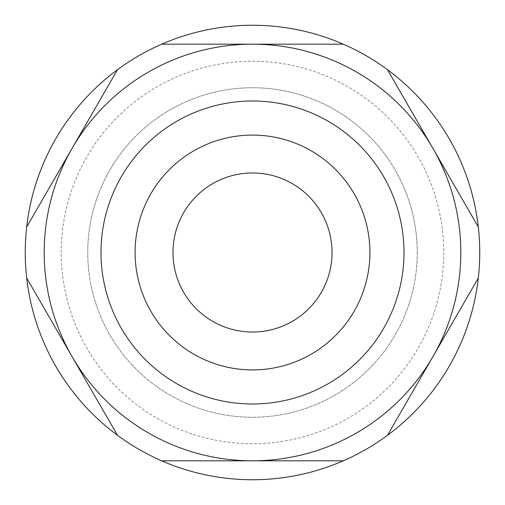 <?xml version="1.0" encoding="UTF-8"?>
<svg xmlns="http://www.w3.org/2000/svg" width="505" height="505" viewBox="0 0 505 505"><rect width="100%" height="100%" fill="white"/><g stroke="black" fill="none" stroke-linecap="round" stroke-linejoin="round"><path stroke-width="0.38" stroke-dasharray="2.52 1.89" d="M479.75 252.5A227.25 227.25 0 0 1 252.5 479.75A227.25 227.25 0 0 1 25.25 252.5A227.25 227.25 0 0 1 252.5 25.25A227.25 227.25 0 0 1 479.75 252.5M460.812 252.5A208.312 208.312 0 0 1 72.095 356.656A208.312 208.312 0 0 1 252.5 44.188A208.312 208.312 0 0 1 432.905 356.656A208.312 208.312 0 0 1 44.188 252.5A208.312 208.312 0 0 1 252.5 44.188A208.312 208.312 0 0 1 460.812 252.5A208.312 208.312 0 0 1 252.5 460.812A208.312 208.312 0 0 1 44.188 252.5A208.312 208.312 0 0 1 252.5 44.188A208.312 208.312 0 0 1 460.812 252.5M135.088 252.5A117.412 117.412 0 0 1 252.5 135.088A117.412 117.412 0 0 1 369.912 252.5A117.412 117.412 0 0 1 252.5 369.912A117.412 117.412 0 0 1 135.088 252.5M404 252.5A151.5 151.5 0 0 1 252.5 404A151.5 151.5 0 0 1 101 252.5A151.5 151.5 0 0 1 252.5 101A151.5 151.5 0 0 1 404 252.5A151.5 151.5 0 0 1 252.5 404A151.5 151.5 0 0 1 101 252.5A151.5 151.5 0 0 1 252.5 101A151.5 151.5 0 0 1 404 252.5M172.963 252.5A79.537 79.537 0 0 0 252.5 332.037A79.537 79.537 0 0 0 332.037 252.5A79.537 79.537 0 0 0 252.5 172.963A79.537 79.537 0 0 0 172.963 252.5M417.256 252.5A164.756 164.756 0 0 0 252.5 87.744A164.756 164.756 0 0 0 87.744 252.5A164.756 164.756 0 0 1 252.5 87.744A164.756 164.756 0 0 1 417.256 252.5A164.756 164.756 0 0 1 252.5 417.256A164.756 164.756 0 0 1 87.744 252.5A164.756 164.756 0 0 0 252.5 417.256A164.756 164.756 0 0 0 417.256 252.5M61.231 252.5A191.269 191.269 0 0 1 252.5 61.231A191.269 191.269 0 0 1 443.769 252.5A191.269 191.269 0 0 1 252.5 443.769A191.269 191.269 0 0 1 61.231 252.5M26.683 226.998L117.507 69.69M117.507 435.31L26.683 278.002M343.318 460.812L161.682 460.812M478.317 278.002L387.493 435.31M387.493 69.69L478.317 226.998M161.682 44.188L343.318 44.188"/><path stroke-width="0.76" d="M478.317 226.998L387.493 69.69A227.25 227.25 0 0 1 161.682 460.812A227.25 227.25 0 0 1 117.507 69.69L26.683 226.998M135.088 252.5A117.412 117.412 0 0 1 252.5 135.088A117.412 117.412 0 0 1 369.912 252.5A117.412 117.412 0 0 1 252.5 369.912A117.412 117.412 0 0 1 135.088 252.5M460.812 252.5A208.312 208.312 0 0 1 252.5 460.812A208.312 208.312 0 0 1 44.188 252.5A208.312 208.312 0 0 1 252.5 44.188A208.312 208.312 0 0 1 460.812 252.5M404 252.5A151.5 151.5 0 0 1 252.5 404A151.5 151.5 0 0 1 101 252.5A151.5 151.5 0 0 1 252.5 101A151.5 151.5 0 0 1 404 252.5M26.683 278.002L117.507 435.31M387.493 435.31L478.317 278.002M332.037 252.5A79.537 79.537 0 0 1 252.5 332.037A79.537 79.537 0 0 1 172.963 252.5A79.537 79.537 0 0 1 252.5 172.963A79.537 79.537 0 0 1 332.037 252.5M161.682 460.812L343.318 460.812M343.318 44.188L161.682 44.188A227.25 227.25 0 0 1 387.493 69.69M117.507 69.69A227.25 227.25 0 0 1 161.682 44.188"/></g></svg>
